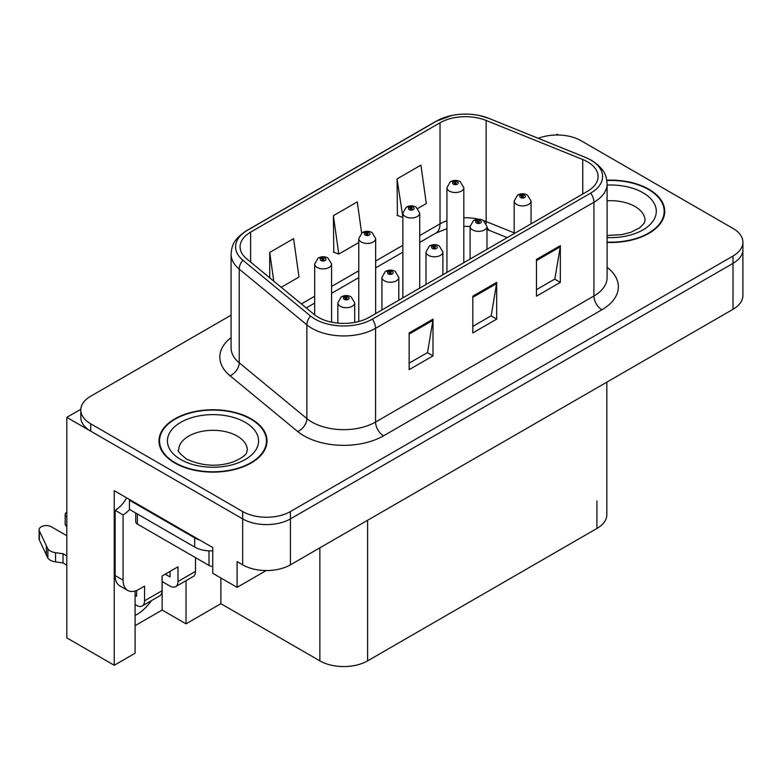 <?xml version="1.0" encoding="UTF-8"?>
<svg xmlns="http://www.w3.org/2000/svg" width="782" height="782" viewBox="0 0 782 782"><rect width="100%" height="100%" fill="white"/><g stroke="black" fill="none" stroke-linecap="round" stroke-linejoin="round"><path stroke-width="1.17" d="M135.09 591.016L135.09 653.234L114.24 665.267L114.24 490.685L212.753 547.566L212.753 573.294L237.102 587.35L237.102 561.623L242.674 564.839A33.763 19.491 0 0 0 290.415 564.839L733.008 309.31A33.763 19.491 0 0 0 742.9 295.528L742.9 249.585A33.763 19.491 0 0 1 733.008 263.368A33.763 19.491 0 0 0 742.9 249.585L742.9 242.234A33.763 19.491 0 0 0 733.008 228.452L581.026 140.701A33.763 19.491 0 0 0 538.27 138.326M266.212 570.547L237.102 587.35M558.426 135.012L557.155 134.269L555.875 135.012M231.081 315.175L90.692 396.23A33.763 19.491 0 0 0 80.8 410.012A33.763 19.491 0 0 0 90.692 423.795L242.674 511.545A33.763 19.491 0 0 0 290.415 511.545L290.415 518.896L733.008 263.368L290.415 518.896A33.763 19.491 0 0 1 242.674 518.896A33.763 19.491 0 0 0 290.415 518.896L290.415 564.839M114.24 665.267L66.812 637.887L66.812 417.363L242.674 518.896L90.692 431.146A33.763 19.491 0 0 1 80.8 417.363L80.8 410.012M80.82 409.279L66.812 417.363M606.832 382.163L606.832 514.673A33.763 19.491 180 0 1 596.94 528.456L367.608 660.858A33.763 19.491 180 0 1 319.858 660.858L220.876 603.704L220.876 577.976M220.876 603.704L186.018 623.831L186.018 580.684M135.09 625.668L162.148 610.048L186.018 623.831M135.09 615.502A36.011 20.791 120 0 0 151.483 600.625M162.148 610.048L162.148 581.564M607.096 242.43A54.017 31.182 0 0 0 664.72 211.316A54.017 31.182 0 0 0 648.904 189.264A54.017 31.182 0 0 0 606.803 180.212M251.188 418.878A54.017 31.182 0 0 0 192.323 412.124A54.017 31.182 0 0 0 158.981 440.931A54.017 31.182 0 0 0 174.797 462.983A54.017 31.182 0 0 0 233.662 469.747A54.017 31.182 0 0 0 267.014 440.931A54.017 31.182 0 0 0 251.188 418.878M159.538 443.795A54.017 31.182 0 0 0 159.352 444.606M587.546 161.835A36.011 20.791 180 0 1 598.093 176.536A36.011 20.791 180 0 1 587.546 191.238L369.202 317.306A36.011 20.791 180 0 1 314.237 314.52L246.594 258.754A36.011 20.791 180 0 1 240.084 246.829A36.011 20.791 180 0 1 250.631 232.127L440.022 122.784A36.011 20.791 180 0 1 486.14 120.457L582.737 159.508A36.011 20.791 180 0 1 587.546 161.835M590.733 159.997A40.517 23.392 0 0 0 585.327 157.377L488.721 118.326A40.517 23.392 0 0 0 478.995 115.433A40.517 23.392 0 0 0 451.976 115.433A40.517 23.392 0 0 0 436.835 120.946L247.444 230.289A40.517 23.392 0 0 0 242.909 260.24L310.552 316.016A40.517 23.392 0 0 0 372.379 319.134L590.733 193.076A40.517 23.392 0 0 0 590.733 159.997M409.142 332.927L409.142 369.681L433.013 355.898L433.013 319.144L409.142 332.927M409.142 363.151L427.529 352.545L432.915 320.366A9.003 5.2 -120 0 0 433.013 319.144M427.373 352.633L433.013 355.898M536.462 259.419L536.462 296.173L560.332 282.39L560.332 245.636L536.462 259.419M536.462 289.653L554.849 279.037L560.235 246.858A9.003 5.2 -120 0 0 560.332 245.636M554.692 279.125L560.332 282.39M472.807 296.173L472.807 332.927L496.678 319.144L496.678 282.39L472.807 296.173M472.807 326.407L491.194 315.791L496.58 283.612A9.003 5.2 -120 0 0 496.678 282.39M491.028 315.879L496.678 319.144M290.415 511.545L733.008 256.017A33.763 19.491 0 0 0 742.9 242.234M417.832 208.442L426.307 203.545L420.921 165.139L397.051 178.922L397.432 215.461M281.227 287.307L298.988 277.053L293.602 238.647L269.731 252.43L269.731 277.825M361.636 233.036L357.266 201.893L333.386 215.676L333.777 252.215M333.386 215.676L338.782 254.082L358.772 242.537M338.782 254.082L333.386 252.068M397.051 178.922L402.857 217.093M402.437 217.328L397.051 215.314M269.731 252.43L273.759 281.149M266.633 444.606A54.017 31.182 0 0 0 266.447 443.795M664.348 214.991A54.017 31.182 0 0 0 664.162 214.18M331.568 322.164L331.568 264.003A8.436 4.878 180 0 1 326.358 268.509A8.436 4.878 180 0 1 317.16 267.454A8.436 4.878 180 0 1 314.687 264.003L318.049 258.148A5.63 3.392 57.8 0 1 321.05 258.314A2.815 1.623 0 0 0 321.138 260.562A2.815 1.623 0 0 0 325.117 260.562A2.815 1.623 0 0 0 325.117 258.265A2.815 1.623 0 0 0 321.226 258.216L322.36 258.93A1.124 0.645 180 0 1 323.553 260.005A1.124 0.645 180 0 1 322.292 258.969L321.05 258.314M322.36 259.888L322.36 258.93M321.226 258.216A5.63 3.108 -117.9 0 0 318.597 257.835A5.63 3.108 -117.9 0 0 318.342 257.992M322.292 259.849L322.292 258.969M354.725 322.399L354.725 302.82A8.436 4.878 180 0 1 349.515 307.326A8.436 4.878 180 0 1 340.317 306.27A8.436 4.878 180 0 1 337.844 302.82L341.206 296.965A5.63 3.392 57.8 0 1 344.207 297.131A2.815 1.623 0 0 0 344.295 299.379A2.815 1.623 0 0 0 348.273 299.379A2.815 1.623 0 0 0 348.273 297.082A2.815 1.623 0 0 0 344.383 297.033L345.517 297.747A1.124 0.645 180 0 1 346.709 298.832A1.124 0.645 180 0 1 345.448 297.795L344.207 297.131M345.517 298.704L345.517 297.747M344.383 297.033A5.63 3.108 -117.9 0 0 341.754 296.652A5.63 3.108 -117.9 0 0 341.499 296.818M345.448 298.665L345.448 297.795M375.653 313.572L375.653 238.549A8.436 4.878 180 0 1 370.443 243.055A8.436 4.878 180 0 1 361.245 242A8.436 4.878 180 0 1 358.772 238.549L362.134 232.694A5.63 3.392 57.8 0 1 365.135 232.86A2.815 1.623 0 0 0 365.223 235.108A2.815 1.623 0 0 0 369.202 235.108A2.815 1.623 0 0 0 369.202 232.811A2.815 1.623 0 0 0 365.311 232.762L366.445 233.476A1.124 0.645 180 0 1 367.638 234.561A1.124 0.645 180 0 1 366.377 233.515L365.135 232.86M366.445 234.434L366.445 233.476M365.311 232.762A5.63 3.108 -117.9 0 0 362.672 232.381A5.63 3.108 -117.9 0 0 362.428 232.537M366.377 234.395L366.377 233.515M419.729 288.128L419.729 213.105A8.436 4.878 180 0 1 414.519 217.601A8.436 4.878 180 0 1 405.32 216.546A8.436 4.878 180 0 1 402.857 213.105L406.22 207.24A5.63 3.392 57.8 0 1 409.221 207.406A2.815 1.623 0 0 0 409.299 209.654A2.815 1.623 0 0 0 413.287 209.654A2.815 1.623 0 0 0 413.287 207.357A2.815 1.623 0 0 0 409.397 207.308L410.53 208.032A1.124 0.645 180 0 1 411.723 209.107A1.124 0.645 180 0 1 410.462 208.071L409.221 207.406M410.53 208.99L410.53 208.032M409.397 207.308A5.63 3.108 -117.9 0 0 406.757 206.927A5.63 3.108 -117.9 0 0 406.513 207.093M410.462 208.941L410.462 208.071M463.814 262.674L463.814 187.651A8.436 4.878 180 0 1 458.604 192.147A8.436 4.878 180 0 1 449.406 191.091A8.436 4.878 180 0 1 446.933 187.651L450.305 181.786A5.63 3.392 57.8 0 1 453.306 181.962A2.815 1.623 0 0 0 453.384 184.2A2.815 1.623 0 0 0 457.362 184.2A2.815 1.623 0 0 0 457.362 181.903A2.815 1.623 0 0 0 453.472 181.854L454.616 182.577A1.124 0.645 180 0 1 455.808 183.653A1.124 0.645 180 0 1 454.547 182.617L453.306 181.962M454.616 183.535L454.616 182.577M453.472 181.854A5.63 3.108 -117.9 0 0 450.843 181.473A5.63 3.108 -117.9 0 0 450.598 181.639M454.547 183.496L454.547 182.617M398.8 300.21L398.8 277.375A8.436 4.878 180 0 1 393.59 281.872A8.436 4.878 180 0 1 384.392 280.816A8.436 4.878 180 0 1 381.929 277.375L385.291 271.51A5.63 3.392 57.8 0 1 388.292 271.677A2.815 1.623 0 0 0 388.38 273.925A2.815 1.623 0 0 0 392.359 273.925A2.815 1.623 0 0 0 392.359 271.628A2.815 1.623 0 0 0 388.468 271.579L389.602 272.302A1.124 0.645 180 0 1 390.795 273.377A1.124 0.645 180 0 1 389.573 273.241L389.602 272.302M388.468 271.579A5.63 3.108 -117.9 0 0 385.829 271.198A5.63 3.108 -117.9 0 0 385.585 271.364M389.534 273.221L389.534 272.341L388.292 271.677M389.573 273.241A1.124 0.645 180 0 1 389.534 272.341M442.886 274.756L442.886 251.921A8.436 4.878 180 0 1 437.676 256.428A8.436 4.878 180 0 1 428.477 255.362A8.436 4.878 180 0 1 426.004 251.921L429.377 246.066A5.63 3.392 57.8 0 1 432.378 246.232A2.815 1.623 0 0 0 432.456 248.471A2.815 1.623 0 0 0 436.434 248.471A2.815 1.623 0 0 0 436.434 246.174A2.815 1.623 0 0 0 432.544 246.125L433.687 246.848A1.124 0.645 180 0 1 434.88 247.923A1.124 0.645 180 0 1 433.658 247.786L433.687 246.848M432.544 246.125A5.63 3.108 -117.9 0 0 429.914 245.753A5.63 3.108 -117.9 0 0 429.67 245.91M433.619 247.767L433.619 246.887L432.378 246.232M433.658 247.786A1.124 0.645 180 0 1 433.619 246.887M486.971 249.302L486.971 226.467A8.436 4.878 180 0 1 481.761 230.973A8.436 4.878 180 0 1 472.563 229.918A8.436 4.878 180 0 1 470.09 226.467L473.462 220.612A5.63 3.392 57.8 0 1 476.463 220.778A2.815 1.623 0 0 0 476.541 223.026A2.815 1.623 0 0 0 480.519 223.026A2.815 1.623 0 0 0 480.519 220.729A2.815 1.623 0 0 0 476.629 220.68L477.773 221.394A1.124 0.645 180 0 1 478.965 222.479A1.124 0.645 180 0 1 477.734 222.332L477.773 221.394M476.629 220.68A5.63 3.108 -117.9 0 0 474 220.299A5.63 3.108 -117.9 0 0 473.755 220.456M477.704 222.313L477.704 221.433L476.463 220.778M477.734 222.332A1.124 0.645 180 0 1 477.704 221.433M531.056 223.857L531.056 201.013A8.436 4.878 180 0 1 525.846 205.519A8.436 4.878 180 0 1 516.648 204.464A8.436 4.878 180 0 1 514.175 201.013L517.547 195.158A5.63 3.392 57.8 0 1 520.538 195.324A2.815 1.623 0 0 0 520.626 197.572A2.815 1.623 0 0 0 524.605 197.572A2.815 1.623 0 0 0 524.605 195.275A2.815 1.623 0 0 0 520.714 195.226L521.858 195.94A1.124 0.645 180 0 1 523.05 197.025A1.124 0.645 180 0 1 521.789 195.989L520.538 195.324M521.858 196.898L521.858 195.94M520.714 195.226A5.63 3.108 -117.9 0 0 518.085 194.845A5.63 3.108 -117.9 0 0 517.84 195.001M521.789 196.859L521.789 195.989M195.49 557.625L195.49 571.407L177.983 581.515A11.251 6.5 60 0 1 175.647 586.666A11.251 6.5 60 0 1 170.026 586.109L162.07 581.515M177.983 581.515L177.983 566.813L162.07 576.002L162.07 590.703L144.562 600.811L144.562 586.109L138.991 589.325A22.512 12.991 -60 0 1 127.74 590.439A22.512 12.991 -60 0 1 123.077 580.136L123.077 514.898L115.12 510.304A22.512 12.991 120 0 0 126.684 497.87M165.246 574.164L170.026 576.921L170.026 571.407M199.781 540.079A22.512 12.991 180 0 1 194.689 537.869L129.441 500.197A22.512 12.991 0 0 0 130.115 499.854M129.441 500.197L129.441 509.385L194.689 547.058A22.512 12.991 0 0 0 212.753 550.811M127.74 590.439L119.783 585.845A22.512 12.991 -60 0 1 115.12 575.542L115.12 510.304M129.626 509.493A22.512 12.991 -60 0 1 123.077 514.898M135.09 595.346L136.606 596.216L136.606 590.498M66.812 565.112L63.029 562.932L63.029 553.744L66.812 555.924M144.562 600.811A11.251 6.5 60 0 1 142.226 605.962A11.251 6.5 60 0 1 136.606 605.405L135.09 604.535M66.812 535.709L51.368 526.794A7.185 4.145 180 0 0 43.538 525.895A7.185 4.145 180 0 0 39.1 529.727A7.185 4.145 180 0 0 39.344 530.802L47.868 548.925A11.251 6.5 0 0 0 55.542 552.678L63.029 553.744M63.029 562.932L55.542 561.867L55.542 552.678M47.868 548.925L47.868 558.113L39.344 539.991A7.185 4.145 0 0 1 39.1 538.915L39.1 529.727M47.868 558.113A11.251 6.5 0 0 0 55.542 561.867M142.226 605.962L159.733 595.855A11.251 6.5 -120 0 0 162.07 590.703M46.363 545.924L46.363 555.112M175.647 586.666L193.154 576.559A11.251 6.5 -120 0 0 195.49 571.407M66.812 517.313A7.185 4.145 180 0 1 65.18 514.673A7.185 4.145 180 0 1 66.812 512.034M65.18 514.673L65.18 523.862A7.185 4.145 0 0 0 66.812 526.501M606.852 180.534A53.45 30.86 180 0 1 648.503 189.488A53.45 30.86 180 0 1 664.162 211.316A53.45 30.86 180 0 1 607.096 242.107M250.787 419.113A53.45 30.86 180 0 1 266.447 440.931A53.45 30.86 180 0 1 233.447 469.444A53.45 30.86 180 0 1 175.197 462.758A53.45 30.86 180 0 1 159.538 440.931A53.45 30.86 180 0 1 192.538 412.417A53.45 30.86 180 0 1 250.787 419.113M212.753 566.383A5.63 3.245 180 0 1 209.019 565.435L137.397 524.087A5.63 3.245 180 0 1 135.745 521.789L135.745 513.031M733.008 309.31L733.008 256.017M242.674 564.839L242.674 511.545M367.608 660.858L367.608 520.274M596.94 528.456L596.94 500.891M319.858 660.858L319.858 547.84M607.096 267.307A56.265 32.482 180 0 1 601.876 309.77L383.522 435.828A11.251 6.5 60 0 1 375.565 422.045L593.919 295.987A45.014 25.992 0 0 0 607.096 277.61L607.096 183.887A45.014 25.992 180 0 1 593.919 202.264A11.251 6.5 -120 0 0 590.733 193.076M383.522 435.828A56.265 32.482 180 0 1 303.944 435.828A56.265 32.482 180 0 1 297.639 431.498L230.006 375.722A56.265 32.482 180 0 1 231.081 337.599M311.901 422.045A45.014 25.992 0 0 0 375.565 422.045L375.565 328.323A45.014 25.992 180 0 1 306.857 324.853L239.224 269.086A45.014 25.992 180 0 1 231.081 254.179L231.081 347.902A45.014 25.992 0 0 0 239.224 362.809L306.857 418.575A45.014 25.992 0 0 0 311.901 422.045M607.096 183.887C606.353 176.155 605.718 169.772 591.583 160.359L585.669 157.485A11.251 5.269 112 0 0 585.327 157.377M451.976 115.433L435.985 121.308A11.251 6.5 60 0 1 436.835 120.946M247.444 230.289A11.251 6.5 -120 0 0 246.594 230.651C232.782 239.751 231.746 246.359 231.081 254.179M242.909 260.24A11.251 7.527 129.5 0 0 239.224 269.086L239.224 362.809A11.251 7.527 -50.5 0 1 230.006 375.722M478.995 115.433L489.063 118.434A11.251 5.269 112 0 0 488.721 118.326M310.552 316.016A11.251 7.527 129.5 0 0 306.857 324.853L306.857 418.575A11.251 7.527 -50.5 0 1 297.639 431.498M372.379 319.134A11.251 6.5 60 0 1 375.565 328.323L593.919 202.264L593.919 295.987A11.251 6.5 60 0 0 601.876 309.77M90.692 423.795L90.692 431.146M250.631 232.127L250.631 262.078M582.737 159.508L582.737 194.014M486.14 120.457L486.14 221.531A36.011 20.791 0 0 0 483.53 220.563M514.175 232.86L486.14 221.531A20.254 9.482 -68 0 0 486.218 223.408M478.711 219.224A36.011 20.791 0 0 0 463.814 217.787M446.933 220.739A36.011 20.791 0 0 0 440.022 223.857L419.729 235.568M440.022 122.784L440.022 223.857A20.254 11.691 60 0 1 435.828 233.124L419.729 242.42M402.857 245.313L375.653 261.022M358.772 270.767L331.568 286.476M314.687 296.222L301.363 303.915M507.215 237.62L490.167 230.729A20.254 9.482 -68 0 1 486.971 226.985M472.807 297.336L496.58 283.612M536.462 260.582L560.235 246.858M409.142 334.09L432.915 320.366M194.689 537.869L194.689 547.058M123.077 580.136L115.12 575.542M39.344 530.802L39.344 539.991M607.096 235.47L621.71 234.649L630.898 232.283L639.793 227.758L644.221 223.153L645.033 220.504A34.32 19.814 0 0 0 634.974 206.487A34.32 19.814 0 0 0 607.096 200.798M607.096 185.08A45.581 26.314 180 0 1 642.931 192.704A45.581 26.314 180 0 1 652.09 222.342A45.581 26.314 180 0 1 607.096 237.542M247.317 450.119A34.32 19.814 0 0 0 237.269 436.112A34.32 19.814 0 0 0 199.86 431.811A34.32 19.814 0 0 0 178.667 450.119C176.898 450.393 179.469 453.345 186.39 458.985C202.01 466.18 217.611 467.147 233.183 461.898C249.526 454.733 246.115 451.8 247.317 450.119M245.225 422.329A45.581 26.314 180 0 1 245.225 459.542A45.581 26.314 180 0 1 180.769 459.542A45.581 26.314 180 0 1 180.769 422.329A45.581 26.314 180 0 1 245.225 422.329M209.019 565.435L209.019 550.831M137.397 524.087L137.397 513.979M435.985 121.308L246.594 230.651M585.669 157.485L489.063 118.434M490.167 230.729L486.971 229.566M470.09 259.047L470.09 226.467L463.814 226.35M446.933 228.686L435.828 233.124M402.857 252.166L375.653 267.874M358.772 277.62L331.568 293.328M314.687 303.074L306.251 307.942M331.568 264.003L327.932 257.982C324.833 256.379 321.725 256.33 318.597 257.835M314.687 314.882L314.687 264.003M354.725 302.82L351.079 296.798C347.99 295.205 344.882 295.156 341.754 296.652M337.844 323.113L337.844 302.82M375.653 238.549L372.007 232.528C368.918 230.934 365.81 230.876 362.672 232.381M358.772 321.49L358.772 238.549M419.729 213.105L416.092 207.083C413.004 205.48 409.885 205.431 406.757 206.927M402.857 297.874L402.857 213.105M463.814 187.651L460.178 181.629C457.089 180.026 453.971 179.977 450.843 181.473M446.933 272.419L446.933 187.651M398.8 277.375L395.164 271.354C392.075 269.751 388.957 269.702 385.829 271.198M381.929 309.955L381.929 277.375M442.886 251.921L439.249 245.9C436.161 244.297 433.042 244.248 429.914 245.753M426.004 284.501L426.004 251.921M486.971 226.467L483.335 220.446C480.246 218.843 477.128 218.794 474 220.299M531.056 201.013L527.42 194.992C524.321 193.398 521.213 193.35 518.085 194.845M514.175 233.603L514.175 201.013M664.162 211.316L664.162 215.803M266.447 440.931L266.447 445.417M159.538 440.931L159.538 445.417"/></g></svg>
